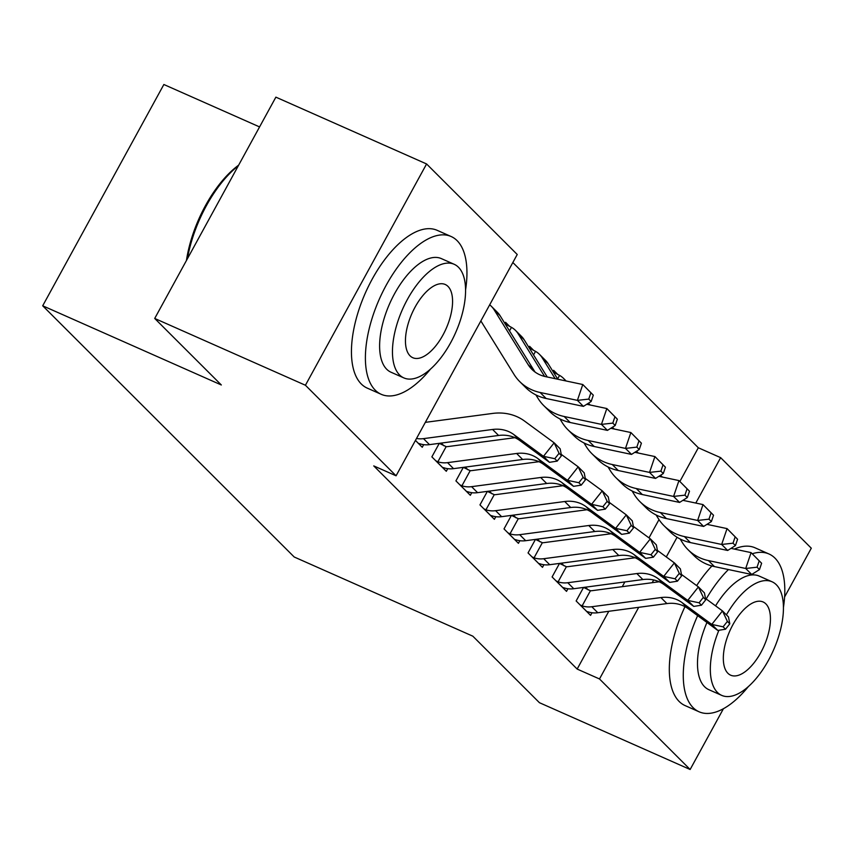 <?xml version="1.0" encoding="UTF-8"?>
<svg xmlns="http://www.w3.org/2000/svg" width="854" height="854" viewBox="0 0 854 854"><rect width="100%" height="100%" fill="white"/><g stroke="black" fill="none" stroke-linecap="round" stroke-linejoin="round"><path stroke-width="1.28" d="M679.869 481.475L698.326 447.763L512.838 262.509M698.326 447.763L720.648 457.659L811.3 548.204L784.602 596.957M259.573 126.926L163.861 84.503L42.7 305.796L294.214 557L472.828 636.177L539.429 702.693L690.139 769.497L599.497 678.962L638.717 607.311M42.7 305.796L221.325 384.973L154.713 318.457L275.874 97.153L426.584 163.957L517.236 254.492L396.075 475.795L305.422 385.25L426.584 163.957M559.509 563.416L552.1 576.952L566.522 591.363L567.953 588.748M561.441 563.16L564.184 565.892M511.418 515.378L504.009 528.914L518.431 543.325L519.862 540.71M513.35 515.122L516.094 517.866M533.494 350.215L529.597 346.318L528.946 347.493M463.327 467.351L455.919 480.887L470.34 495.299L471.771 492.683M465.259 467.095L468.003 469.839M415.428 440.45L422.25 447.272L423.68 444.656M396.075 475.795L373.742 465.9L577.165 669.066L608.795 611.283M622.278 586.666L624.861 581.948M648.987 537.881L659 519.595M514.898 437.686L447.613 446.61A6.907 6.01 135 0 1 446.162 446.631L439.276 443.354L431.868 456.869L446.3 471.28L447.731 468.665M441.219 443.077L443.963 445.82M509.454 326.196L505.547 322.3L504.906 323.474M562.978 485.712L495.704 494.637A6.907 6.01 135 0 1 494.252 494.669L487.367 491.381L479.959 504.906L494.391 519.317L495.822 516.702M489.31 491.114L492.053 493.847M557.545 374.233L553.638 370.326L552.997 371.511M611.069 533.739L543.795 542.664A6.907 6.01 135 0 1 542.343 542.696L535.447 539.418L528.05 552.933L542.482 567.344L543.913 564.729M537.401 539.141L540.144 541.884M659.16 581.777L591.886 590.701A6.907 6.01 135 0 1 590.434 590.722L583.538 587.445L576.14 600.96L590.562 615.371L592.003 612.756M585.492 587.168L588.235 589.911M652.2 582.695L653.684 579.973M666.291 556.947L677.073 537.262M695.796 503.059L720.648 457.659M723.423 708.713L690.139 769.497M154.713 318.457L305.422 385.25M577.165 669.066L599.497 678.962M418.353 443.365L419.837 443.77A24.168 21.03 -45 0 0 429.498 444.635L498.597 435.465A34.523 30.05 135 0 1 519.808 440.536L549.474 462.324L543.464 456.324L554.161 442.82L524.484 421.033A51.774 45.07 -45 0 0 492.673 413.421L425.324 422.356M416.506 438.465A24.168 21.03 -45 0 0 423.488 438.636L492.587 429.466A34.523 30.05 135 0 1 513.798 434.537L543.464 456.324L554.79 458.705L557.192 461.107L561.473 455.705L559.071 453.303L554.79 458.705M559.071 453.303L554.161 442.82L560.171 448.82L561.473 455.705M549.474 462.324L557.192 461.107M489.673 304.825A24.168 21.03 135 0 1 491.434 306.372L497.444 312.383A24.168 21.03 135 0 1 500.081 315.702L534.113 370.583A34.523 30.05 -45 0 0 535.127 372.088M491.434 306.372A24.168 21.03 135 0 1 494.071 309.703L528.103 364.583A34.523 30.05 -45 0 0 531.871 369.334A34.523 30.05 -45 0 0 545.503 376.625L582.78 384.513L593.306 395.156L590.904 392.755L588.748 399.096L591.149 401.497L593.306 395.156M591.149 401.497L583.41 406.376L546.122 398.487A51.774 45.07 135 0 1 525.69 387.545L519.68 381.546A51.774 45.07 135 0 1 514.023 374.415L480.855 320.933M583.41 406.376L577.4 400.366L540.112 392.477A51.774 45.07 135 0 1 519.68 381.546M588.748 399.096L577.4 400.366L582.78 384.513L590.904 392.755M442.393 467.384L443.888 467.778A24.168 21.03 -45 0 0 453.549 468.654L522.637 459.484A34.523 30.05 135 0 1 543.849 464.555L573.525 486.342L567.515 480.332L578.201 466.828L561.217 454.36M446.162 446.631L437.867 461.779L435.775 460.776M437.867 461.779A24.168 21.03 -45 0 0 447.528 462.644L516.627 453.474A34.523 30.05 135 0 1 537.839 458.545L567.515 480.332L578.841 482.723L581.243 485.125L585.524 479.724L583.111 477.322L578.841 482.723M583.111 477.322L578.201 466.828L584.211 472.838L585.524 479.724M573.525 486.342L581.243 485.125M466.444 491.402L467.928 491.797A24.168 21.03 -45 0 0 477.589 492.662L546.688 483.503A34.523 30.05 135 0 1 567.899 488.563L597.565 510.35L591.555 504.351L602.251 490.847L585.268 478.379M538.938 461.694L471.664 470.618A6.907 6.01 135 0 1 470.202 470.65L461.918 485.798L459.815 484.784M463.316 467.373L470.202 470.65M461.918 485.798A24.168 21.03 -45 0 0 471.579 486.663L540.678 477.493A34.523 30.05 135 0 1 561.879 482.563L591.555 504.351L602.881 506.732L605.283 509.133L609.564 503.732L607.162 501.33L602.881 506.732M607.162 501.33L602.251 490.847L608.261 496.847L609.564 503.732M597.565 510.35L605.283 509.133M505.205 323.976L511.471 327.36A24.168 21.03 135 0 1 515.485 330.391A24.168 21.03 135 0 1 518.122 333.722L544.596 376.422M586.741 404.273L606.82 408.532L617.357 419.165L614.944 416.763L612.798 423.104L615.2 425.505L617.357 419.165M615.2 425.505L607.45 430.384L570.173 422.495A51.774 45.07 135 0 1 549.73 411.564L543.72 405.565A51.774 45.07 135 0 1 538.073 398.434L535.885 394.9M607.45 430.384L601.44 424.385L564.163 416.496A51.774 45.07 135 0 1 543.72 405.565M515.485 330.391L521.495 336.391A24.168 21.03 135 0 1 524.132 339.721L547.243 376.988M511.471 327.36L509.518 330.914M612.798 423.104L601.44 424.385L606.82 408.532L614.944 416.763M529.256 347.984L535.511 351.368A24.168 21.03 135 0 1 539.525 354.41A24.168 21.03 135 0 1 542.162 357.73L555.143 378.664M610.781 428.292L630.871 432.54L641.397 443.183L638.995 440.781L636.838 447.122L639.24 449.524L641.397 443.183M639.24 449.524L631.501 454.403L594.213 446.514A51.774 45.07 135 0 1 573.781 435.583L567.761 429.573A51.774 45.07 135 0 1 562.113 422.442L559.925 418.919M631.501 454.403L625.491 448.403L588.203 440.504A51.774 45.07 135 0 1 567.761 429.573M539.525 354.41L545.535 360.409A24.168 21.03 135 0 1 548.172 363.74L557.779 379.219M535.511 351.368L533.558 354.933M636.838 447.122L625.491 448.403L630.871 432.54L638.995 440.781M465.569 289.933A86.297 40.277 113.9 0 0 457.103 240.647A86.297 40.277 113.9 0 0 451.136 236.515A86.297 40.277 113.9 0 0 382.603 292.143A86.297 40.277 113.9 0 0 375.237 390.171A86.297 40.277 113.9 0 0 381.204 394.302A86.297 40.277 113.9 0 0 430.469 369.12M451.136 236.515L437.184 230.334A86.297 40.277 113.9 0 0 368.65 285.962A86.297 40.277 113.9 0 0 361.285 383.99A86.297 40.277 113.9 0 0 367.252 388.122L381.204 394.302M403.835 377.906L390.993 372.216A62.128 29.004 -66.1 0 1 386.702 369.238A62.128 29.004 -66.1 0 1 391.997 298.665A62.128 29.004 -66.1 0 1 441.347 258.602L454.189 264.292A62.128 29.004 113.9 0 0 404.839 304.355A62.128 29.004 113.9 0 0 399.544 374.927A62.128 29.004 113.9 0 0 403.835 377.906A62.128 29.004 113.9 0 0 453.186 337.853A62.128 29.004 113.9 0 0 458.481 267.27A62.128 29.004 113.9 0 0 454.189 264.292M447.998 286.41A40.042 18.692 113.9 0 0 445.233 284.489A40.042 18.692 113.9 0 0 413.432 310.301A40.042 18.692 113.9 0 0 410.016 355.787A40.042 18.692 113.9 0 0 412.781 357.709A40.042 18.692 113.9 0 0 444.592 331.896A40.042 18.692 113.9 0 0 447.998 286.41M238.298 165.783A86.297 40.277 113.9 0 0 187.453 258.645M186.45 260.481A84.226 39.305 -66.1 0 1 238.65 165.153M697.643 615.638A86.297 40.277 113.9 0 0 693.117 707.656A86.297 40.277 113.9 0 0 699.074 711.788A86.297 40.277 113.9 0 0 748.35 686.595M783.438 607.418A86.297 40.277 113.9 0 0 774.973 558.132A86.297 40.277 113.9 0 0 769.016 554A86.297 40.277 113.9 0 0 752.235 553.766M684.972 606.66A86.297 40.277 113.9 0 0 679.154 701.465A86.297 40.277 113.9 0 0 685.121 705.596L699.074 711.788M718.908 630.252A62.128 29.004 113.9 0 0 717.413 692.413A62.128 29.004 113.9 0 0 721.705 695.38L708.863 689.69A62.128 29.004 -66.1 0 1 704.571 686.723A62.128 29.004 -66.1 0 1 706.952 622.47M721.705 695.38A62.128 29.004 113.9 0 0 771.055 655.328A62.128 29.004 113.9 0 0 776.35 584.755A62.128 29.004 113.9 0 0 772.059 581.777A62.128 29.004 113.9 0 0 726.423 614.869M765.878 603.885A40.042 18.692 113.9 0 0 763.113 601.974A40.042 18.692 113.9 0 0 731.302 627.786A40.042 18.692 113.9 0 0 727.896 673.272A40.042 18.692 113.9 0 0 730.661 675.183A40.042 18.692 113.9 0 0 762.462 649.371A40.042 18.692 113.9 0 0 765.878 603.885M715.556 605.849A62.128 29.004 -66.1 0 1 759.227 576.087L772.059 581.777M769.016 554L755.064 547.809A86.297 40.277 113.9 0 0 734.355 549.079M711.926 565.978A86.297 40.277 113.9 0 0 696.65 585.598M728.441 569.554A86.297 40.277 113.9 0 0 706.194 598.964M490.484 515.41L491.968 515.816A24.168 21.03 -45 0 0 501.629 516.681L570.728 507.511A34.523 30.05 135 0 1 591.939 512.581L621.616 534.369L615.606 528.37L626.292 514.866L609.308 502.398M494.252 494.669L485.958 509.806L483.866 508.803M485.958 509.806A24.168 21.03 -45 0 0 495.619 510.681L564.718 501.511A34.523 30.05 135 0 1 585.929 506.582L615.606 528.37L626.932 530.75L629.334 533.152L633.604 527.751L631.202 525.349L626.932 530.75M631.202 525.349L626.292 514.866L632.302 520.865L633.604 527.751M621.616 534.369L629.334 533.152M514.535 539.429L516.019 539.824A24.168 21.03 -45 0 0 525.68 540.699L594.779 531.53A34.523 30.05 135 0 1 615.98 536.6L645.656 558.388L639.646 552.378L650.342 538.874L633.358 526.406M587.029 509.731L519.755 518.656A6.907 6.01 135 0 1 518.293 518.677L510.009 533.825L507.906 532.821M511.407 515.4L518.293 518.677M510.009 533.825A24.168 21.03 -45 0 0 519.67 534.689L588.758 525.52A34.523 30.05 135 0 1 609.969 530.59L639.646 552.378L650.972 554.769L653.374 557.171L657.655 551.769L655.253 549.368L650.972 554.769M655.253 549.368L650.342 538.874L656.352 544.884L657.655 551.769M645.656 558.388L653.374 557.171M553.296 372.002L559.562 375.386A24.168 21.03 135 0 1 563.576 378.418A24.168 21.03 135 0 1 565.636 380.884M634.832 452.31L654.911 456.559L665.437 467.202L663.035 464.8L660.879 471.141L663.291 473.543L665.437 467.202M663.291 473.543L655.541 478.421L618.264 470.533A51.774 45.07 135 0 1 597.821 459.591L591.811 453.591A51.774 45.07 135 0 1 586.164 446.461L583.976 442.938M655.541 478.421L649.531 472.411L612.254 464.523A51.774 45.07 135 0 1 591.811 453.591M559.562 375.386L557.609 378.952M660.879 471.141L649.531 472.411L654.911 456.559L663.035 464.8M658.872 476.318L678.962 480.578L689.488 491.21L687.086 488.808L684.929 495.149L687.331 497.551L689.488 491.21M687.331 497.551L679.592 502.43L642.304 494.541A51.774 45.07 135 0 1 621.861 483.61L615.851 477.61A51.774 45.07 135 0 1 610.204 470.479L608.016 466.946M679.592 502.43L673.571 496.43L636.294 488.541A51.774 45.07 135 0 1 615.851 477.61M588.374 403.248A24.168 21.03 135 0 1 589.687 404.903M684.929 495.149L673.571 496.43L678.962 480.578L687.086 488.808M538.575 563.448L540.059 563.843A24.168 21.03 -45 0 0 549.72 564.707L618.819 555.548A34.523 30.05 135 0 1 640.03 560.608L669.707 582.396L663.697 576.397L674.382 562.893L657.399 550.424M542.343 542.696L534.049 557.843L531.957 556.829M534.049 557.843A24.168 21.03 -45 0 0 543.71 558.708L612.809 549.538A34.523 30.05 135 0 1 634.02 554.609L663.697 576.397L675.012 578.777L677.425 581.179L681.695 575.777L679.293 573.376L675.012 578.777M679.293 573.376L674.382 562.893L680.392 568.892L681.695 575.777M669.707 582.396L677.425 581.179M682.912 500.337L703.002 504.586L713.528 515.229L711.126 512.827L708.969 519.168L711.382 521.57L713.528 515.229M711.382 521.57L703.632 526.448L666.355 518.559A51.774 45.07 135 0 1 645.912 507.628L639.902 501.618A51.774 45.07 135 0 1 634.244 494.487L632.067 490.965M703.632 526.448L697.622 520.449L660.345 512.549A51.774 45.07 135 0 1 639.902 501.618M612.425 427.256A24.168 21.03 135 0 1 613.727 428.921M708.969 519.168L697.622 520.449L703.002 504.586L711.126 512.827M562.615 587.456L564.11 587.862A24.168 21.03 -45 0 0 573.771 588.726L642.859 579.556A34.523 30.05 135 0 1 664.07 584.627L693.747 606.415L687.737 600.415L698.423 586.911L681.439 574.432M635.12 557.758L567.846 566.682A6.907 6.01 135 0 1 566.383 566.714L558.1 581.852L555.997 580.848M559.498 563.426L566.383 566.714M558.1 581.852A24.168 21.03 -45 0 0 567.761 582.727L636.849 573.557A34.523 30.05 135 0 1 658.06 578.628L687.737 600.415L699.063 602.796L701.465 605.198L705.746 599.796L703.333 597.394L699.063 602.796M703.333 597.394L698.423 586.911L704.443 592.911L705.746 599.796M693.747 606.415L701.465 605.198M706.963 524.356L727.053 528.605L737.578 539.248L735.177 536.846L733.02 543.187L735.422 545.589L737.578 539.248M735.422 545.589L727.672 550.467L690.395 542.578A51.774 45.07 135 0 1 669.952 531.636L663.942 525.637A51.774 45.07 135 0 1 658.295 518.506L656.107 514.983M727.672 550.467L721.662 544.457L684.385 536.568A51.774 45.07 135 0 1 663.942 525.637M636.465 451.275A24.168 21.03 135 0 1 637.778 452.93M733.02 543.187L721.662 544.457L727.053 528.605L735.177 536.846M586.666 611.475L588.15 611.87A24.168 21.03 -45 0 0 597.811 612.745L666.91 603.575A34.523 30.05 135 0 1 688.121 608.646L717.798 630.433L711.777 624.423L722.473 610.92L705.489 598.451M590.434 590.722L582.14 605.87L580.047 604.867M582.14 605.87A24.168 21.03 -45 0 0 591.801 606.735L660.9 597.565A34.523 30.05 135 0 1 682.111 602.636L711.777 624.423L723.103 626.815L725.516 629.217L729.786 623.815L727.384 621.413L723.103 626.815M727.384 621.413L722.473 610.92L728.483 616.93L729.786 623.815M717.798 630.433L725.516 629.217M731.003 548.364L751.093 552.623L761.619 563.256L759.217 560.854L757.06 567.195L759.462 569.597L761.619 563.256M759.462 569.597L751.723 574.475L714.446 566.586A51.774 45.07 135 0 1 694.003 555.655L687.993 549.656A51.774 45.07 135 0 1 682.335 542.525L680.147 538.991M751.723 574.475L745.713 568.476L708.425 560.587A51.774 45.07 135 0 1 687.993 549.656M660.516 475.294A24.168 21.03 135 0 1 661.818 476.948M757.06 567.195L745.713 568.476L751.093 552.623L759.217 560.854M415.45 440.408L418.439 443.397M492.587 429.466L498.597 435.465M513.798 434.537L519.808 440.536M423.488 438.636L429.498 444.635M534.113 370.583L528.103 364.583M546.122 398.487L540.112 392.477M500.081 315.702L494.071 309.703M435.903 460.84L442.489 467.416M516.627 453.474L522.637 459.484M537.839 458.545L543.849 464.555M447.528 462.644L453.549 468.654M459.954 484.858L466.53 491.434M540.678 477.493L546.688 483.503M561.879 482.563L567.899 488.563M471.579 486.663L477.589 492.662M570.173 422.495L564.163 416.496M524.132 339.721L518.122 333.722M594.213 446.514L588.203 440.504M548.172 363.74L542.162 357.73M483.994 508.867L490.58 515.442M564.718 501.511L570.728 507.511M585.929 506.582L591.939 512.581M495.619 510.681L501.629 516.681M508.045 532.885L514.62 539.461M588.758 525.52L594.779 531.53M609.969 530.59L615.98 536.6M519.67 534.689L525.68 540.699M618.264 470.533L612.254 464.523M642.304 494.541L636.294 488.541M532.085 556.904L538.671 563.48M612.809 549.538L618.819 555.548M634.02 554.609L640.03 560.608M543.71 558.708L549.72 564.707M666.355 518.559L660.345 512.549M556.125 580.912L562.711 587.488M636.849 573.557L642.859 579.556M658.06 578.628L664.07 584.627M567.761 582.727L573.771 588.726M690.395 542.578L684.385 536.568M580.176 604.931L586.762 611.507M660.9 597.565L666.91 603.575M682.111 602.636L688.121 608.646M591.801 606.735L597.811 612.745M714.446 566.586L708.425 560.587M566.149 380.991L563.576 378.418M590.189 405.009L588.406 403.227M614.239 429.028L612.457 427.246M638.28 453.036L636.497 451.254M662.33 477.055L660.537 475.272"/></g></svg>
